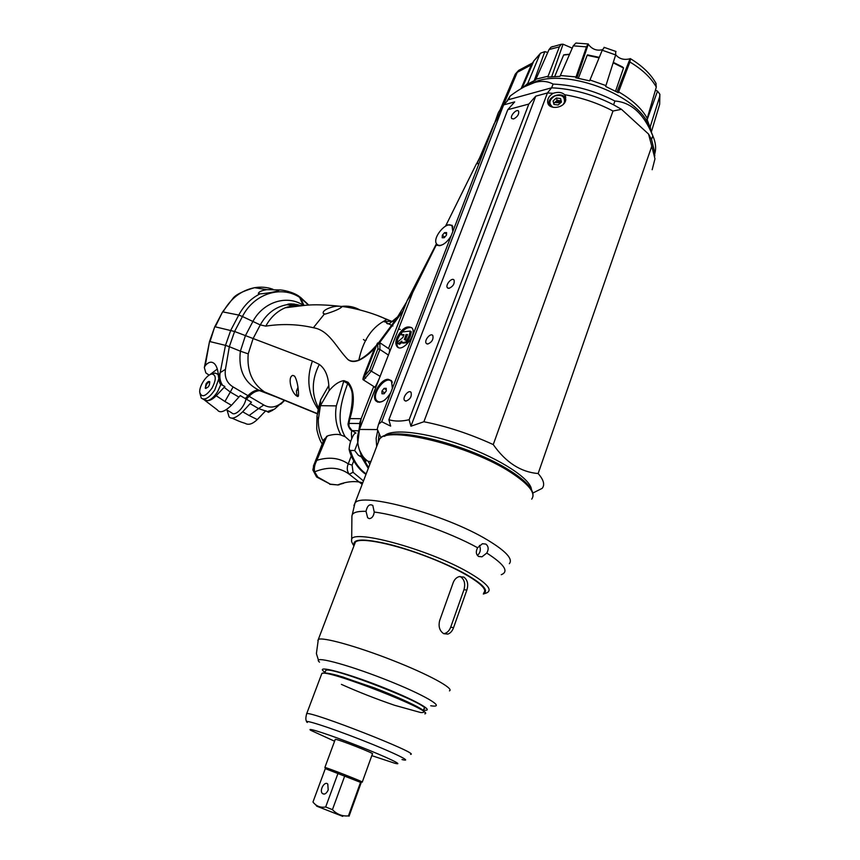 <?xml version="1.0" encoding="UTF-8"?>
<svg xmlns="http://www.w3.org/2000/svg" width="860" height="860" viewBox="0 0 860 860"><rect width="100%" height="100%" fill="white"/><g stroke="black" fill="none" stroke-linecap="round" stroke-linejoin="round"><path stroke-width="1.29" d="M298.087 396.449L296.345 395.729C291.153 391.966 287.337 376.992 292.787 375.379L294.571 376.099C298.108 381.421 299.183 395.557 298.087 396.449M360.06 424.152L359.491 423.958M366.274 339.582C366.091 340.915 365.145 340.882 363.436 339.506M377.927 348.837L379.916 349.472L379.905 342.861L377.594 343L377.927 348.837L369.574 370.165L364.554 376.11C362.78 378.4 362.458 379.712 363.597 380.023L371.563 370.81L379.916 349.472L388.537 355.137M389.763 349.375L389.204 352.976L379.314 378.4C376.551 384.775 374.938 387.731 374.455 387.269L374.476 386.925M298.054 388.645L297.495 389.139L298.13 389.247M297.495 389.139L297.259 390.204L298.162 389.537M298.506 395.6L296.764 394.869L296.41 391.096L297.915 387.505M205.648 387.785L205.862 388.473M209.829 381.894L209.066 381.947M206.034 383.915C207.496 381.786 208.722 381.044 209.689 381.69C209.797 385.635 208.324 387.806 205.282 388.193L206.034 383.915M212.001 388.129C205.723 396.546 201.638 397.954 199.756 392.353C198.95 386 207.142 373.906 212.162 374.079C216.333 375.154 216.279 379.84 212.001 388.129M199.875 393.192L201.272 398.115C204.863 400.545 209.378 397.804 214.817 389.892L218.741 378.959M218.397 375.487L217.591 374.068L214.978 373.025L211.71 374.121M220.88 384.42L217.677 391.558C214.355 396.75 210.958 399.803 207.486 400.695L203.938 399.642M246.132 397.642C245.659 406.081 234.974 417.218 231.662 412.8L226.374 409.758M379.679 342.613L390.171 349.644M364.489 376.4L365.758 378.12M364.651 373.584L372.939 352.482L377.433 343.301L364.554 376.099C362.64 379.733 362.673 378.894 364.651 373.584L364.629 373.638M227.083 410.166L229.072 416.906C231.749 419.583 236.296 417.874 242.692 411.789L251.442 402.168L246.422 399.223L246.626 397.105M242.692 411.789L249.12 415.509L258.548 408.575L250.109 403.63M284.413 400.319L274.523 409.145L267.406 411.575L268.481 412.327L272.932 410.188M281.618 402.802C275.705 407.629 269.75 408.349 263.762 404.974L258.548 408.575L267.406 411.575M265.17 411.381L257.28 419.551L249.12 415.509M268.481 412.327L265.804 410.757M231.684 418.035C238.424 420.852 238.811 421.432 245.207 423.367C248.497 425.334 252.517 424.055 257.28 419.551M308.546 305.096L300.774 298.108L303.902 305.418M276.103 396.911L259.634 390.644C255.957 390.902 252.453 392.805 249.099 396.331L263.762 404.974M273.007 395.643L259.634 390.644M246.422 399.223L249.099 396.331M377.669 315.588L392.396 321.618M317.254 413.8L265.611 392.601M300.774 298.108L299.173 296.431M400.308 329.369L398.481 329.133M298.334 305.934L297.796 304.677M294.313 304.021L295.26 306.3M296.055 304.279L297.27 306.063M288.777 304.988L289.368 304.053M295.044 306.321L294.077 303.999M388.494 348.526L407.188 300.538L436.471 243.692M374.702 348.268C369.477 353.836 364.188 357.867 358.824 360.351C354.169 362.125 350.504 361.823 347.816 359.426C350.633 361.522 354.32 361.738 358.878 360.071C364.618 357.115 370.241 352.428 375.745 346.01M378.916 342.355L396.783 318.254L406.64 301.935M379.314 378.4L359.458 429.441L361.168 418.68L373.724 386.452M301.688 305.601L292.647 305.665L285.187 307.783C276.92 311.385 270.459 317.49 265.804 326.112C282.209 323.618 298.065 324.166 313.373 327.735C329.272 330.262 336.217 347.569 347.816 359.426M348.096 382.302C354.406 389.763 355.019 401.867 349.934 418.616L349.074 418.992C351.471 409.865 352.546 402.018 352.277 395.46C352.277 391.074 350.762 387.097 347.709 383.528L348.096 382.302L343.935 380.636C339.023 381.367 334.099 384.7 329.165 390.633L328.81 385.527C328.09 375.53 324.929 368.499 319.307 364.414L312.416 361.071L234.587 331.487L242.445 316.512L260.268 324.929L253.087 338.614L248.218 353.868L240.381 351.181C238.188 369.606 244.229 382.539 258.505 389.978C254.85 390.236 251.335 392.138 247.981 395.675L233.092 386.925L230.297 392.042L238.908 397.083L240.241 395.6L245.304 398.567L247.981 395.675M259.774 293.851L258.355 293.443C258.828 291.787 261.644 290.519 266.783 289.648L279.328 289.949C277.984 291.884 262.397 293.851 260.075 293.84L259.774 293.851M260.075 293.84C251.055 298.345 243.95 305.418 238.757 315.061L223.095 311.954C230.62 298.485 241.09 290.4 254.506 287.713L254.528 287.702C260.881 286.638 267.019 287.154 272.932 289.261M207.486 400.695C210.098 400.631 213 398.975 216.204 395.75L224.933 401.512L230.297 392.042L224.127 387.333L216.204 395.75M224.127 387.333L224.911 386.538L220.482 384.183C219.547 382.883 218.87 380.238 218.44 376.271C218.107 370.434 216.817 366.285 214.57 363.834C211.775 361.189 208.668 361.77 205.26 365.597L204.336 367.553L205.852 372.917L209.141 375.164M217.311 369.037L209.614 374.885M404.791 339.775L404.34 339.474L405.49 339.41L407.543 334.551L406.06 334.497L407.339 335.185M406.06 334.497L404.34 339.474M405.393 340.184L407.113 335.207M398.395 343.613L401.835 341.087L402.082 342.656L405.931 341.979L409.252 335.432L410.231 331.079L401.996 331.992L401.168 334.701L404.006 334.658L402.942 337.399L397.9 341.785L397.696 343.129L399.448 344.312L401.975 342.517M398.072 343.581L399.448 344.312M401.168 334.701L403.684 335.486M405.931 341.979L406.984 342.688L410.306 336.142L411.284 331.799L410.231 331.079M402.802 343.14L406.984 342.688M411.682 327.617C406.479 326.854 401.91 330.466 397.965 338.464C396.546 342.323 396.578 345.247 398.051 347.214L398.298 347.494M396.922 337.765C395.503 341.624 395.525 344.548 396.998 346.515C402.039 353.503 417.745 333.949 411.918 327.875C406.844 325.155 401.846 328.456 396.922 337.765M360.63 456.596L358.298 455.209L361.286 456.703L360.781 453.639C362.339 457.466 363.834 459.896 365.263 460.917L359.663 450.522M359.749 425.979L357.556 436.439C357.276 445.824 359.91 453.983 365.446 460.917L365.887 461.39M358.298 455.209L354.675 450.511L350.385 450.468L349.117 449.479C349.44 445.276 350.321 441.664 351.772 438.654C353.277 434.88 354.685 433.021 355.986 433.064L352.148 430.752L349.01 426.517L348.934 423.41L359.566 423.518L360.114 421.679L359.512 426.442M354.675 450.511L357.771 442.448M451.285 235.5C448.06 241.187 444.233 244.573 439.825 245.67L436.31 244.842L436.644 243.971M445.577 226.083L446.265 224.729L452.166 225.352L452.812 231.533L452.081 226.212L452.93 226.857M289.508 304.031L288.895 305.01M287.304 306.977L286.724 307.536M298.549 305.913L298.054 304.741M392.934 326.004L386.333 322.608M390.719 392.676C385.366 401.168 380.421 403.921 375.895 400.932C370.918 395.965 380.464 379.066 388.107 379.281L391.536 380.69L392.353 388.419M222.514 312.04L215.258 326.821L234.587 331.487L229.33 346.688L225.481 345.365L230.781 330.251L238.757 315.061L242.445 316.512C253.829 293.765 281.274 285.036 299.688 297.399L303.01 305.139C286.842 294.378 262.827 302.053 252.657 321.898L245.423 335.669L240.381 351.181L229.33 346.688L225.438 369.348L220.181 372.649L218.44 376.271M214.688 326.886L210.033 341.603L225.481 345.365L220.181 372.649C219.311 377.271 220.106 381.485 222.568 385.269L220.482 384.183M360.114 421.679L361.168 418.68L349.934 418.616L348.934 423.41L348.128 423.582L349.052 419.067M345.15 436.697L340.936 435.085C336.142 426.162 334.604 416.433 336.335 405.888L343.721 381.292L347.709 383.528C341.667 400.007 335.454 420.325 345.15 436.697L350.697 441.556M343.903 380.711L343.721 381.292M325.198 314.104L323.349 313.481C321.425 309.847 334.562 305.257 340.216 306.332L341.947 306.837C339.764 308.944 334.185 311.363 325.198 314.104M340.936 435.085C338.141 433.967 333.809 434.182 327.918 435.73L323.897 439.589L323.199 441.395C319.834 434.794 318.2 427.581 318.308 419.766L320.436 405.673L336.335 405.888M318.308 419.766L316.964 416.154L320.554 403.06L320.629 399.803L328.81 385.527M320.554 403.06L320.436 405.673L328.961 390.848M318.361 408.779L316.964 416.154L316.738 427.968C316.48 428.979 318.834 439.406 322.199 443.932M318.318 408.984L320.629 399.803M479.117 163.271L476.386 163.894L446.265 224.729M445.523 226.115L447.06 223.127M407.188 300.538L412.757 292.411L389.204 352.976M436.31 244.842L412.757 292.411M312.416 361.071C306.171 378.583 308.106 394.686 318.221 409.403M317.297 413.585L264.493 391.934C252.184 383.485 246.766 370.8 248.218 353.868M358.824 360.351L358.878 360.071C362.812 341.463 370.95 328.606 383.302 321.5L394.772 321.21M265.804 326.112L260.268 324.929C266.589 313.577 275.501 306.816 286.993 304.666L300.71 305.698M225.438 369.348C224.363 377.293 226.911 383.151 233.092 386.925M264.493 391.934L258.505 389.978M298.173 295.743L299.688 297.399M318.34 408.865L318.565 406.855M318.404 407.618C311.298 394.02 311.599 379.625 319.307 364.414M348.128 423.582C347.548 425.087 349.859 429.774 351.622 430.57L358.373 430.806M351.772 438.654C351.181 433.601 351.31 430.967 352.148 430.752M299.807 305.784L299.57 305.214M388.322 323.94L386.71 323.166M369.864 464.292L368.123 461.358C362.275 457.316 358.835 451.091 357.803 442.696L359.458 429.441L377.443 429.581M361.168 418.68L359.706 423.088M361.641 455.886L368.607 467.56M359.792 425.808L357.749 437.224L359.523 426.41M350.385 450.468C353.471 460.788 358.727 468.614 366.156 473.935M361.286 456.703L368.273 468.442M204.777 400.298L217.386 409.94C219.784 413.391 224.481 411.854 231.48 405.307L238.908 397.083M231.48 405.307L224.933 401.512M224.911 386.538L222.568 385.269M257 419.831L261.075 415.778M209.507 381.862C207.303 382.743 206.002 384.656 205.615 387.591L205.97 388.473M361.77 456.241L360.404 452.747M354.621 544.09L355.363 542.155C359.931 536.919 394.407 543.832 429.667 557.699C465.013 571.502 489.695 587.778 483.868 592.518M478.547 556.452C475.956 554.399 475.634 551.496 477.601 547.734L482.417 543.724L485.846 544.079C488.544 546.24 488.867 549.228 486.792 553.055L481.965 556.818L478.547 556.452M477.429 555.495C480.353 552.797 481.052 549.443 479.514 545.412M366.027 511.334C367.295 505.605 369.563 503.648 372.821 505.465L374.24 512.065C373.584 516.215 371.95 518.397 369.338 518.623L367.639 517.752L366.027 511.334C356.792 511.077 352.084 512.689 351.912 516.172L351.912 516.344M373.777 514.344L373.197 515.763M381.969 393.794L384.13 393.74L386.258 390.988L386.226 388.312L384.065 388.376L381.937 391.117L381.969 393.794M381.937 391.117L384.764 392.912M384.065 388.376L386.248 389.763M384.753 400.007C381.313 402.329 378.658 402.523 376.777 400.599C370.767 394.385 386.14 374.433 391.504 381.56L392.493 387.86M442.319 235.253L442.19 237.768L444.265 237.704L446.48 235.113L446.609 232.598L444.534 232.673L442.319 235.253L444.792 237.091M444.534 232.673L446.534 234.167M443.427 244.24C440.46 245.799 438.256 245.777 436.815 244.186C431.376 238.424 447.318 219.579 452.081 226.212M613.599 104.823L621.468 109.306L612.997 111.026C597.732 103.028 581.618 97.599 564.633 94.718L565.697 96.825L565.504 101.061C563.074 108.543 549.26 109.661 547.82 103.049C547.1 99.233 548.873 95.976 553.12 93.299L547.422 92.977L551.604 87.806C572.717 88.806 593.379 94.471 613.599 104.823L614.889 101.007C594.755 90.687 574.168 85.043 553.12 84.087L551.604 87.806L508.582 99.685L510.13 96.062L506.454 101.931M654.654 154.112C656.363 148.587 655.761 142.513 652.837 135.891L651.525 139.406L654.449 151.296L654.783 155.993M381.002 437.815L377.239 429.108L378.561 424.227L381.711 421.722L503.627 104.909L507.637 100.674M510.13 96.062C519.666 88.903 527.782 84.409 534.479 82.571C541.177 80.582 547.39 81.087 553.12 84.087M614.889 101.007C631.218 102.275 643.828 113.81 652.708 135.611M552.894 46.483L550.98 47.203L549.045 49.547L535.554 80.001L527.46 84.151L539.758 54.545L540.585 53.169L544.81 51.622L547.745 52.503M655.395 90.214L657.534 91.128L659.846 94.224L659.674 96.61L650.042 127.344L646.978 119.228L656.298 87.118L655.9 83.183M651.321 132.053L659.663 104.329L659.878 94.406M615.706 54.75C618.963 58.566 623.199 60.006 628.413 59.103L630.487 58.716L629.896 62.006L618.275 92.697L605.655 86.462L615.653 54.922L615.685 51.353M604.343 47.407L602.226 50.235L589.616 80.851L575.727 77.787L586.499 46.87L588.014 43.946L589.207 45.429C592.82 49.557 597.238 50.966 602.473 49.665M576.985 43.075L575.856 43.065L573.255 45.838L559.967 76.368L547.777 77.045L559.376 46.838L561.333 44.279L563.053 44.204L572.244 48.16M563.708 54.868L569.632 54.191M565.772 54.545L563.676 54.943L554.732 76.443M587.423 54.889L598.818 57.254M588.874 55.115L587.208 55.223L578.382 78.239M615.556 91.192L623.554 67.908L622.285 66.779M613.32 62.361L622.188 66.779M547.702 102.598L549.078 102.533M554.99 102.501L560.537 102.834M587.38 54.922L588.949 55.169M563.687 54.922L565.869 54.588M561.161 100.867L557.151 100.341L553.861 103.286L554.184 104.469M561.451 102.007L558.151 104.974L553.969 104.436L553.077 100.953L556.366 98.008L560.559 98.524L561.451 102.007M557.151 100.341L556.366 98.008M553.861 103.286L553.077 100.953M381.711 421.722L390.655 426.119L388.881 419.755C394.837 421.497 401.598 421.486 409.145 419.734L410.929 426.216L423.894 421.744C446.652 426.248 469.764 433.859 493.253 444.577C505.809 462.454 520.773 472.118 538.145 473.537L651.783 146.232L648.547 134.053L651.525 139.406M621.468 109.306L648.547 134.053M493.253 444.577L612.997 111.026M388.881 419.755L507.776 109.693L514.688 101.899L503.627 104.909L501.477 107.296C500.466 111.95 498.198 117.143 494.672 122.894L498.101 113.24M423.894 421.744L547.422 92.977L535.748 96.159L528.814 104.071L507.776 109.693M652.17 169.732L654.976 158.821L651.783 146.232M538.145 473.537C543.692 479.858 545.036 484.793 542.176 488.351L532.867 493.038M531.448 489.555C530.846 479.009 500.671 459.122 463.271 445.63C425.894 432.032 391.01 428.248 384.269 435.998M513.603 118.97L511.775 118.562C509.593 116.175 516.731 108.392 518.591 111.144C519.182 114.262 517.516 116.874 513.603 118.97M427.785 344.021L426.281 343.43C423.743 340.732 430.57 332.401 432.795 335.486C433.644 339.313 431.978 342.162 427.785 344.021M406.027 401.093L404.608 400.481C401.975 397.707 408.704 389.193 411.037 392.364C411.951 396.385 410.285 399.298 406.027 401.093M449.017 288.347L447.426 287.788C444.986 285.154 451.887 276.995 454.026 280.005C454.811 283.639 453.134 286.423 449.017 288.347M564.633 94.718C561.881 92.192 558.043 91.719 553.12 93.299M501.466 107.779L498.435 112.413M409.145 419.734L528.814 104.071M410.929 426.216L535.748 96.159M563.622 55.051L569.524 54.427M587.165 55.319L599.097 57.856M613.148 62.801L623.521 68.015M561.365 101.663L556.377 101.222M329.756 484.287L337.658 484.922L330.283 484.148L317.781 477.063L314.652 471.828C313.835 468.485 314.567 464.658 316.835 460.326L326.897 436.181M343.667 483.277L337.658 484.922C346.763 481.417 355.137 480.697 362.769 482.761M316.824 477.117L330.283 484.148M312.836 469.915L316.502 476.848L317.781 477.063M326.628 436.342L313.986 464.669L312.836 470.033L314.652 471.828C328.187 466.356 339.711 467.152 349.224 474.225L362.157 484.373M313.986 464.669L313.416 466.088M316.512 460.326L316.835 460.326C328.95 456.638 339.421 457.821 348.246 463.873C346.666 467.733 346.999 471.183 349.224 474.225L353.062 472.29L352.106 465.152L353.718 460.906M351.278 455.886L348.246 463.873L352.106 465.152M453.542 627.703C452.285 631.079 450.382 633.218 447.856 634.1L443.728 633.691C439.557 630.896 438.213 626.478 439.696 620.436L453.209 582.607C454.456 579.446 456.423 577.458 459.111 576.619L463.83 577.103C467.582 579.93 468.582 584.273 466.84 590.111L453.542 627.703L450.704 627.166C449.425 630.52 447.426 632.627 444.695 633.497L443.706 633.68M325.069 672.38L323.403 671.101C316.276 665.135 345.29 672.638 379.905 686.151C414.595 699.61 436.59 711.983 423.399 710.048M325.531 671.144L325.811 670.402C330.079 665.543 434.902 706.619 423.84 708.823L423.281 710.403M334.583 741.223L310.707 730.301C305.418 726.829 330.057 734.849 358.609 746.061C387.237 757.262 405.512 766.045 394.729 763.228L371.81 755.65M335.217 739.492L335.271 739.342C336.754 738.633 376.013 754.016 372.434 753.908L362.296 782.019M325.435 768.582L324.887 767.464C326.176 767.26 365.672 782.74 362.264 782.105M325.306 768.625L361.189 782.611L349.074 816.162L348.429 815.904C342.205 816.419 336.883 814.323 332.444 809.647L344.828 775.688L360.598 782.192L348.429 815.904M325.671 806.992C320.436 807.873 316.211 806.218 312.975 802.014L325.327 768.571L338.098 773.086L325.671 806.992L332.444 809.647M315.534 804.573L316.727 806.175L342.742 816.376M328.197 789.953C326.424 793.683 324.478 794.855 322.36 793.468C319.06 790.372 324.747 780.568 327.789 784.105L328.197 789.953M460.057 576.415C464.303 579.092 465.604 583.51 463.981 589.68L450.704 627.166M380.27 376.411L369.574 370.165M297.603 389.913L297.807 389.118M403.2 310.783L378.432 344.269M318.458 408.081L318.608 406.619M313.373 327.735L324.381 314.05M341.14 306.45L341.377 306.407C347.977 305.547 354.169 306.719 359.942 309.933M379.088 433.472L378.282 441.846M376.68 446.534L376.142 438.342L377.766 430.365M370.95 461.476L368.123 461.358M266.783 289.637L254.528 287.702C242.671 291.196 235.457 294.808 232.845 298.527L222.557 311.965L214.731 326.821L209.539 341.442L205.26 365.597M353.911 545.949C351.923 542.778 351.17 540.951 351.665 540.467C348.214 527.642 427.506 548.605 468.421 572.33C487.48 583.446 493.361 590.379 486.05 593.131L483.341 594.024M354.169 545.283C352.106 538.661 363.855 538.349 389.397 544.358C413.843 550.529 445.888 563.031 465.604 574.093C483.127 584.23 489.082 590.755 483.46 593.669M384.388 436.364C398.954 426.753 473.86 446.845 510.636 471.162M353.933 505.54L354.933 503.186C360.587 491.469 445.093 514.215 487.502 539.994C505.949 551.153 513.226 559.054 509.324 563.698M486.792 553.055C504.379 564.386 509.195 571.599 501.251 574.695M374.24 512.065C400.341 515.14 448.544 531.673 477.601 547.734M378.185 442.61L379.4 439.438C386.075 425.109 470.108 445.469 511.248 472.71C529.169 484.492 535.984 493.307 531.706 499.133M486.126 145.06L476.558 163.851L486.115 145.093M544.81 51.622L534.275 80.496M533.727 82.001L533.404 82.882M650.762 130.655L650.257 126.452M659.674 96.61L659.663 104.329M602.226 50.235L615.653 54.922M605.913 85.581L589.981 80.001M657.534 91.128L647.182 119.605M573.255 45.838L586.499 46.87M576.039 76.927L560.387 75.519M549.045 49.547L559.376 46.838M548.142 76.218L535.995 79.152M647.182 118.293C641.883 108.65 632.347 99.825 618.576 91.837M629.896 62.006C642.463 69.563 651.267 77.938 656.298 87.118M563.053 44.204L551.712 76.626M588.358 44.021L576.899 77.981M630.122 58.577L617.007 91.988M514.828 75.185L518.612 70.402L520.397 69.456M476.816 163.798L485.438 146.856M503.401 105.135L517.247 72.337L531.329 64.855L521.128 88.602M525.589 86.14L537.124 81.001C570.911 69.692 637.518 95.793 648.375 124.603L649.515 127.495M527.857 83.323L523.321 87.344M521.869 88.171L532.308 63.855M531.34 64.822L533.899 60.813L539.758 54.545M532.641 63.113L521.837 88.182M565.805 99.996L565.471 98.728M565.837 99.825L565.643 99.212C563.515 90.364 546.272 96.406 549.282 104.909L549.615 105.737M553.066 107.317C548.357 103.727 548.949 99.921 554.851 95.922C561.784 94.299 564.966 96.449 564.386 102.372L563.214 104.415M363.457 480.966L353.062 472.29M317.845 640.571L318.318 639.485C322.005 636.669 356.319 646.096 392.364 660.254C428.463 674.369 454.521 688.602 449.457 690.87M319.501 662.146C311.169 655.073 344.967 663.619 384.656 679.217C424.453 694.762 447.662 708.565 430.731 705.748M322.779 673.305C324.123 672.499 329.154 673.229 337.851 675.498L374.315 687.871C394.966 695.869 412.789 703.878 421.196 708.919C424.894 711.618 424.722 712.822 420.658 712.532L394.579 705.286C375.637 698.761 357.91 691.795 341.398 684.377M321.565 674.24L321.844 673.487C326.209 668.564 436.471 711.779 424.872 713.864M306.483 714.101L306.697 713.66C310.31 710.726 421.54 754.317 410.564 754.36M307.342 722.464C301.279 718.358 329.068 727.227 361.458 739.933C393.923 752.64 414.359 762.669 402.018 759.563M466.84 590.111L463.981 589.68M297.657 396.514L296.345 395.729M374.906 387.204L363.963 380.249M297.915 387.559L296.41 391.096M297.592 395.492L298.377 396.073M212.162 374.079L214.978 373.025M218.311 374.487L217.591 374.068M204.121 399.75L202.96 399.072M284.649 400.416L280.769 404.221M308.794 305.085L300.183 297.065M406.576 302.096L396.783 318.243L397.255 317.136L389.483 323.618C387.634 324.209 386.559 323.736 386.28 322.199L383.313 321.5L386.989 319.329L385.033 318.748C379.077 315.459 357.738 308.138 341.356 306.418C326.273 304.741 314.179 304.375 305.096 305.321L285.187 307.783M396.998 346.515L398.051 347.214M436.332 244.745L437.278 245.455M377.895 402.19L375.895 400.932M324.113 313.986L323.349 313.481M300.14 305.418C293.12 303.677 288.734 303.419 286.993 304.666L292.647 305.665M279.328 289.949C281.876 289.68 293.099 291.916 299.076 296.313M359.125 430.344L359.706 426.141M360.447 420.658L360.146 422.937M360.125 422.916L359.577 423.55M366.037 474.258C361.759 472.323 351.848 461.637 349.181 449.726M204.336 367.553L209.539 341.442M478.461 556.399L481.965 556.818M532.942 496.5C534.006 489.834 526.739 481.471 511.152 471.398C470.076 444.459 387.322 423.571 379.4 439.438L354.933 503.186L351.912 516.172L351.665 540.467M369.166 518.601L367.639 517.752M378.658 401.781L379.507 402.319M391.504 381.56L392.364 382.109M438.073 245.121L438.912 245.745M604.042 47.322L616.007 51.492M575.856 43.065L588.014 43.946M550.98 47.192L561.333 44.268M630.487 58.716C642.409 65.93 650.945 74.207 656.094 83.538M532.748 62.866L518.612 70.412L515.301 74.078L499.832 110.403M527.965 84.495L527.696 85.118M494.188 123.636L479.633 157.831M524.589 86.656L534.479 82.571M649.472 127.387L652.837 135.891M540.585 53.159L533.899 60.813L522.246 87.946M378.561 424.227L494.672 122.894M426.281 343.43L427.033 343.935M404.608 400.481L405.469 401.029M447.426 287.788L448.071 288.25M337.647 484.997L339.206 484.803M323.994 439.395L314.029 464.572M318.437 660.136L316.394 653.578L318.318 639.485L355.363 542.155M324.876 672.885L325.811 670.402M306.751 721.497C305.579 720.4 305.558 717.788 306.697 713.66L321.844 673.487L323.016 673.004L329.993 673.606L342.517 676.906L382.421 691.053L416.713 706.372C423.174 710.349 426.022 712.671 425.27 713.349M324.887 767.464L335.271 739.342M322.36 793.468L324.016 794.124M447.856 634.1L444.695 633.497"/></g></svg>
